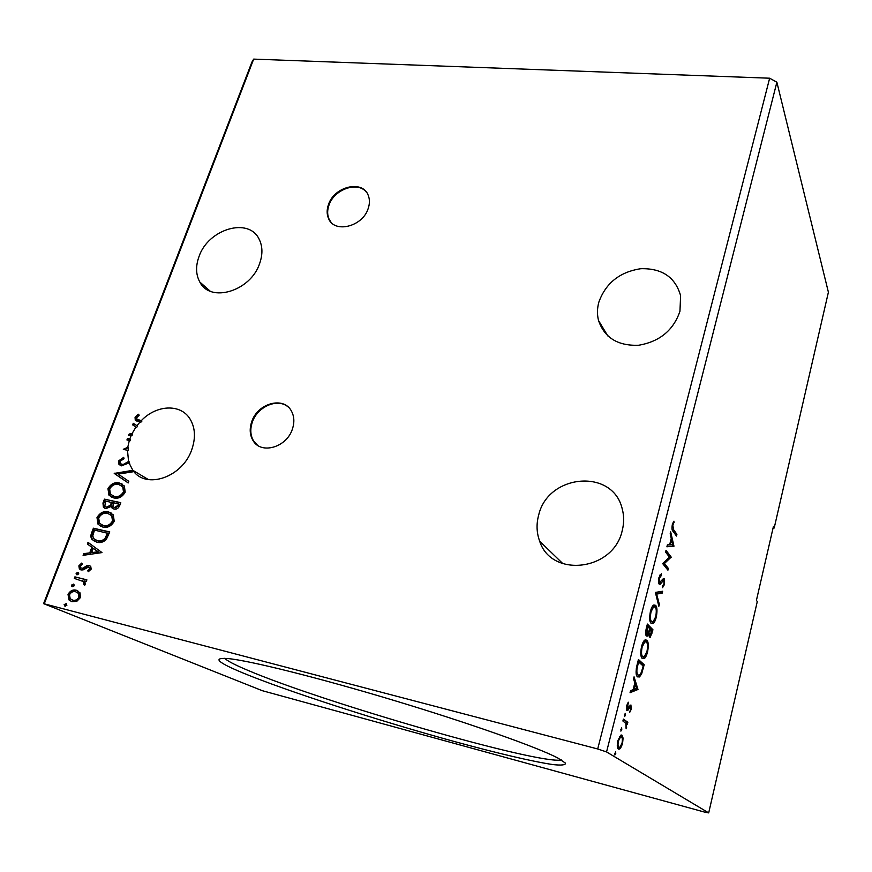 <?xml version="1.0" encoding="UTF-8"?>
<svg xmlns="http://www.w3.org/2000/svg" width="872" height="872" viewBox="0 0 872 872"><rect width="100%" height="100%" fill="white"/><g stroke="black" fill="none" stroke-linecap="round" stroke-linejoin="round"><path stroke-width="1.31" d="M328.395 204.811C326.695 209.77 326.738 214.316 328.504 218.436C334.248 233.783 362.785 226.742 368.235 208.375C369.804 203.645 369.804 199.317 368.246 195.372C362.676 179.49 333.976 186.477 328.395 204.811M366.458 192.232C357.793 180.831 333.889 189.333 328.897 205.4C327.207 210.359 327.24 214.894 329.017 219.014L331 222.218M251.692 421.819C249.381 428.752 249.784 434.932 252.913 440.349C260.717 454.912 286.823 447.521 292.447 428.915C294.583 422.31 294.267 416.391 291.477 411.17C283.858 395.943 257.491 403.18 251.692 421.819M287.847 406.723C277.372 397.894 257.251 406.777 252.291 422.266C249.981 429.188 250.384 435.368 253.501 440.785L257.469 445.211M598.879 302.05C597.124 308.372 597.015 314.53 598.541 320.536C604.492 337.78 617.867 346.021 638.653 345.247C659.646 341.639 673.413 330.314 679.953 311.282L680.607 295.673C675.309 277.22 662.077 268.227 640.92 268.685C619.796 271.911 605.789 283.04 598.879 302.05M259.671 263.431C250.744 291.161 210.326 303.358 199.819 282.038C195.808 274.625 195.546 266.124 199.023 256.521C208.299 228.846 249.065 216.845 259.235 239.408C262.657 246.427 262.799 254.428 259.671 263.431M127.704 440.109L128.151 438.932L130.473 439.368L129.808 438.954L131.323 435.161L128.587 435.608L129.187 434.027L132.086 433.558L135.967 427.018L132.664 424.882L133.263 423.312L136.948 425.689L140.032 421.972L135.258 420.151L135.062 417.405L138.267 414.211L139.237 415.159L136.73 417.688L136.904 419.203L141.286 420.653C156.382 404.761 180.45 403.551 189.856 418.713C195.197 427.356 195.862 437.602 191.84 449.44C182.793 477.137 145.951 489.922 132.915 470.4L133.471 471.109M133.536 470.727L148.513 479.622M121.47 464.264L124.402 464.634L129.241 461.866L129.688 463.337L129.023 462.934L132.827 470.281M129.241 461.866L128.566 461.452L127.476 450.235L128.14 450.65L128.457 447.619L127.792 447.205L129.329 440.425L129.993 440.84L130.473 439.368M622.205 530.667C613.474 571.127 551.213 578.169 539.67 541.196C536.553 532.727 536.226 523.963 538.722 514.905C548.063 474.161 612.264 468.057 622.085 508.311C624.123 515.559 624.167 523.015 622.205 530.667M557.775 757.975L565.514 763.153C565.688 765.006 561.623 765.496 553.306 764.624C533.577 761.823 497.258 753.223 454.617 741.592C379.32 720.915 288.578 691.725 243.484 673.173C217.281 662.328 212.103 657.455 227.941 658.556C249.555 660.562 318.095 677.566 394.133 700.489C470.172 723.4 537.643 747.391 557.775 757.975M224.649 658.306C227.363 660.976 235.102 664.987 247.855 670.339C322.498 702.233 538.874 764.777 561.404 759.97M704.456 812.061L262.276 690.678L43.6 603.642L597.702 748.972L606.552 751.937L708.696 812.889L704.456 812.061M104.444 499.144L120.783 502.664L119.737 505.433C118.494 508.376 116.565 509.586 113.97 509.052L111.79 507.787L111.18 506.469L105.839 508.638L103.397 507.21L102.961 503.035L104.444 499.144L120.696 502.882M91.658 532.77L93.402 528.203L109.774 531.931L106.275 539.517C103.201 542.308 100.029 543.191 96.748 542.188L92.149 539.583C90.677 537.784 90.514 535.517 91.658 532.77L92.367 533.13L94.1 528.552L93.402 528.203M91.157 569.154L88.312 571.727L87.625 570.561L89.642 568.893L88.584 567.007L83.113 569.896L81.074 569.939L79.374 568.969L78.862 565.852L81.674 563.083L82.448 564.228L80.388 566.037L80.704 567.857L82.873 568.304L87.069 565.492L89.108 565.448L90.743 566.386L91.157 569.154M74.905 576.861L86.884 579.847L86.306 581.395L84.529 580.959L85.489 584.164L84.639 585.243L83.636 584.175L83.647 581.646L74.316 578.409L74.905 576.861L86.84 579.978M80.028 592.851L80.431 597.582L76.856 601.288L72.005 601.702L69.041 599.98L68.016 594.388C70.185 590.736 72.954 589.352 76.344 590.246L80.028 592.851M43.6 603.642L251.877 62.152L253.676 59.111L769.649 78.208L597.702 748.972M253.676 59.111L44.428 603.348M66.021 603.577L66.893 605.233L65.029 606.182L64.157 604.525L66.403 603.729M73.412 584.109L74.284 585.744L72.431 586.692L71.559 585.058L73.858 584.305M77.913 572.261L78.785 573.874L76.932 574.833L76.06 573.209L78.404 572.479M102.002 552.586L83.091 555.333L83.723 553.666L89.729 552.87L91.843 547.289L87.385 544.019L88.018 542.362L102.002 552.586M108.346 511.897L113.273 514.829L114.232 521.293C111.245 526.274 107.409 528.181 102.711 527.026L98.067 524.323L96.988 517.565C99.942 512.714 103.735 510.818 108.346 511.897L111.115 512.965M119.279 482.979L124.358 485.998L125.187 492.157C122.222 497.084 118.407 499.002 113.72 497.912L108.924 495.1L107.975 488.658C110.908 483.851 114.679 481.954 119.279 482.979L122.353 484.189M129.329 440.425L126.931 439.968L127.486 438.518L129.808 438.954M132.915 470.4L132.337 471.926L118.178 474.096L128.805 481.322L128.195 482.946L114.221 473.42L132.86 470.324M129.023 462.934L121.361 465.866L118.963 464.416L118.505 460.95L123.682 457.364L124.053 458.727L120.205 461.179L120.434 463.479L121.949 464.395L123.726 464.231L128.566 461.452M127.476 450.235L123.334 449.44L127.792 447.205M128.217 482.892L114.897 473.812L132.751 470.847M114.995 473.561L114.308 473.169M128.151 438.932L127.486 438.518M124.107 449.592L128.457 447.619M124.129 449.516L123.453 449.102M131.323 435.161L131.988 435.586L132.751 433.983L132.086 433.558M129.47 435.466L129.852 434.452L132.751 433.983M129.852 434.452L129.187 434.027M135.967 427.018L132.664 424.882M133.329 425.307L133.917 423.738L136.948 425.689M133.917 423.738L133.263 423.312M137.602 426.114L136.632 427.444M137.732 419.846L141.286 420.653M140.032 421.972L140.686 422.397L141.94 421.078M769.649 78.208L776.876 82.208L828.4 292.218L774.194 528.007L773.039 528.17M621.66 727.957L621.78 729.886L620.864 731.118L621.507 727.913M625.333 713.427L625.442 715.367L624.537 716.577L625.159 713.383M637.988 689.447L630.053 692.717L630.565 690.668L633.105 689.719L634.816 682.929L633.552 678.863L634.064 676.836L637.988 689.447L636.571 689.425L637.901 689.752M646.828 640.212C648.452 641.661 648.692 645.607 647.547 652.038C646.523 655.733 645.389 657.924 644.146 658.643L642.261 658.48C640.593 657.074 640.342 653.084 641.53 646.501C642.566 642.86 643.699 640.702 644.92 640.015L646.828 640.212L645.487 639.906L646.653 642.37M673.958 546.123L666.895 546.788L667.385 544.869L669.642 544.76L671.255 538.384L670.187 533.773L670.666 531.876L673.958 546.123L672.574 546.166L673.882 546.417M658.96 577.493L661.456 573.722L661.358 575.487L659.548 578.027L659.646 582.365L663.309 578.703L664.333 578.779L664.54 584.349L662.535 587.706L662.557 585.94L664.006 583.673L663.919 580.567L663.341 580.469L660.289 584.229L659.188 584.131C658.393 583.139 658.316 580.926 658.96 577.493M655.602 605.332C657.183 606.934 657.401 610.934 656.267 617.311C655.286 620.831 654.218 622.924 653.03 623.6L651.101 623.338C649.487 621.78 649.269 617.747 650.447 611.218C651.428 607.751 652.496 605.691 653.662 605.048L655.602 605.332L654.273 605.059L655.33 607.359M615.632 751.828L615.763 753.746L614.825 755.032L615.501 751.795M774.194 528.007L773.431 526.459L756.438 600.307L757.267 601.626L708.696 812.889M776.876 82.208L606.552 751.937M647.384 624.058L652.954 629.791L650.316 637.192L649.4 637.105L648.768 633.704L647.318 636.08L646.392 635.993C645.465 635.034 645.4 632.636 646.196 628.788L647.384 624.058M655.373 592.415L662.633 591.249L662.153 593.167L656.66 594.083L659.341 604.361L658.851 606.291L655.373 592.415M673.555 529.62L676.912 534.34L676.487 536.062L673.064 531.288C671.963 530.688 671.713 528.465 672.312 524.628L673.991 521.194L672.846 525.358L673.555 529.62L672.247 529.38L675.615 534.1L676.912 534.34M665.565 552.074L666.012 550.308L671.2 557.11L664.453 563.497L668.355 568.435L667.919 570.179L662.666 563.574L669.445 557.132L665.565 552.074M637.018 665.107L638.435 659.515L644.19 664.726L641.661 673.784L639.514 676.955L637.552 676.803C635.797 675.626 635.623 671.723 637.018 665.107M631.175 709.372L629.649 712.511L630.609 709.089L630.129 706.854L627.818 710.429L626.979 710.538L626.696 705.612L628.276 702.189L627.437 708.642L630.925 704.958L631.175 709.372L630.565 709.23M623.382 719.106L627.84 722.278L627.371 724.152L626.717 723.695L626.118 728.796L625.878 723.444L622.902 721.002L623.382 719.106M623.088 738.083L622.553 743.674L620.526 748.307L618.444 749.135C617.136 748.372 616.94 745.538 617.856 740.644L620.679 735.238L621.954 735.183L623.088 738.083L622.03 737.81M614.629 753.452L615.763 753.746M647.166 624.908L651.635 629.497L652.954 629.791M651.635 629.497L651.395 630.445M650.011 635.405L649.16 636.767M648.059 633.508L648.768 633.704M647.057 634.315L646.141 635.666M651.471 632.876L651.94 631.012L650.163 629.192L649.847 635.285L651.471 632.876M648.757 635.045L649.847 635.285M649.248 629.966L649.934 630.118M649.487 629.039L650.163 629.192M649.368 629.519L649.596 628.603L647.504 626.467L646.85 634.173L648.572 632.331L649.368 629.519M645.672 633.911L646.85 634.173M646.294 628.396L646.98 628.548M646.817 626.314L647.504 626.467M655.591 617.158L656.267 617.311M650 620.951L653.128 621.736L651.297 623.513M653.771 606.781L652.245 606.618M650.229 621.246L651.591 621.562M653.128 621.736L655.689 616.787C656.605 611.632 656.431 608.405 655.155 607.13L653.597 606.879L651.035 611.773C650.076 617.038 650.25 620.297 651.558 621.529M650.349 611.632L651.035 611.773M661.194 591.478L660.834 592.895L662.153 593.167M660.834 592.895L655.57 593.767M655.602 593.854L656.66 594.083M658.295 604.143L659.341 604.361M660.06 574.812L661.358 575.487M658.872 577.885L659.548 578.027M658.567 582.136L659.646 582.365M663.472 578.605L664.333 578.779M663.211 578.79L663.592 580.392M663.854 584.207L664.54 584.349M661.859 580.578L662.971 580.807M660.671 582.104L661.892 582.354M660.377 582.365L659.036 583.913M675.615 534.1L675.473 534.645M673.119 522.448L674.154 522.633M672.443 524.17L673.206 524.312M672.17 525.227L672.846 525.358M672.574 546.166L666.982 546.461M671.069 539.092L671.233 539.779M672.356 544.629L672.65 545.883M670.361 544.728L672.693 544.608L671.593 539.844L670.361 544.728L669.685 544.597M670.917 539.724L671.593 539.844M665.728 551.42L669.892 556.848L671.2 557.11M669.892 556.848L671.113 557.47M669.805 557.219L663.134 563.247L664.453 563.497M663.134 563.247L667.047 568.173L668.355 568.435M667.047 568.173L666.873 568.86M646.871 651.885L647.547 652.038M641.051 655.951L644.255 656.769L642.359 658.556M645.04 641.727L643.492 641.574L644.833 641.868L642.141 647.002C641.171 652.321 641.367 655.537 642.719 656.649M641.389 656.344L642.599 656.627M644.255 656.769L646.959 651.58C647.874 646.37 647.678 643.187 646.37 642.032L644.833 641.868M641.454 646.85L642.141 647.002M638.25 660.257L642.86 664.42L644.19 664.726M642.86 664.42L642.588 665.521M640.8 673.587L641.661 673.784M639.525 675.124L637.661 676.89M636.255 674.165L637.923 674.939M643.144 666.023L638.566 661.903L636.963 668.977C636.702 672.399 637.051 674.394 638.021 674.961L639.568 675.102L641.367 672.345L643.144 666.023M637.868 661.739L638.566 661.903M636.68 674.645L638.021 674.961M636.244 668.802L636.963 668.977M636.571 689.425L630.282 691.79M634.772 683.114L635.11 684.204M636.451 688.477L636.647 689.12M633.922 689.425L636.538 688.433L635.219 684.226L633.922 689.425L633.225 689.251M634.533 684.062L635.219 684.226M629.235 706.636L630.271 706.789M628.985 706.745L629.966 706.985M626.347 708.369L627.437 708.642L626.587 709.982M626.663 710.146L627.818 710.429M627.502 703.355L628.418 703.584M626.685 705.655L627.295 705.808M629.955 705.186L630.151 706.843L629.061 706.593M624.33 715.095L625.442 715.367M623.251 719.629L627.84 722.278M626.499 721.94L626.096 723.531M625.889 723.488L626.717 723.695M625.976 727.303L626.619 727.466M620.657 729.602L621.78 729.886M621.943 743.511L622.553 743.674M619.621 747.326L619.174 747.947L620.526 748.307M619.174 747.947L618.117 748.852M621.267 735.009L621.954 735.183M620.918 735.118L621.692 737.265M617.343 746.694L618.074 747.01M620.123 736.731L619.425 736.633M618.924 747.228L619.916 747.184L621.998 743.315C622.63 739.718 622.455 737.647 621.474 737.08L620.461 737.134L618.412 741.004C617.768 744.623 617.932 746.705 618.924 747.228L617.572 746.879M617.801 740.84L618.412 741.004M65.247 606.225L64.157 604.525M64.899 604.83L66.555 603.838M71.471 601.538L69.782 600.285L68.746 594.693L68.016 594.388M68.746 594.693C70.915 591.042 73.695 589.668 77.074 590.562L76.344 590.246M77.074 590.562L77.772 590.78M72.202 600.012L73.324 600.437C75.842 601.157 77.968 600.176 79.69 597.505L78.883 593.505L76.943 592.262M72.594 600.132C75.112 600.852 77.237 599.871 78.96 597.189L78.153 593.2L75.744 591.805C73.237 591.096 71.144 592.077 69.477 594.759L70.207 598.737L73.324 600.437M79.69 597.505L78.96 597.189M72.605 586.725L71.559 585.058M72.289 585.374L73.978 584.404M84.867 585.036L83.636 584.175M84.355 584.491L84.835 583.848L84.115 583.532M84.835 583.848L84.366 581.962L82.35 580.676M83.08 581.003L82.491 580.741M75.09 578.594L75.635 577.177M77.085 574.855L76.06 573.209M76.791 573.525L78.491 572.555M88.715 571.52L87.625 570.561M88.344 570.888L90.361 569.22L89.642 568.893M90.361 569.22L89.304 567.334M80.758 569.852L78.862 565.852M79.581 566.179L82.012 563.585M82.317 568.718L83.603 568.631L82.873 568.304M83.603 568.631L85.456 567.291L84.737 566.964M85.456 567.291L87.789 565.83L87.069 565.492M87.789 565.83L89.108 565.448M83.974 555.213L84.442 554.003L83.723 553.666M84.442 554.003L89.729 552.87M90.448 553.208L92.552 547.627L91.843 547.289M92.552 547.627L87.385 544.019M88.105 544.357L88.682 542.842M91.658 552.619L98.689 552.118L93.271 548.335L91.658 552.619L97.98 551.769L93.271 548.335M98.689 552.118L97.98 551.769M94.1 528.552L109.709 532.116M94.917 541.588L92.857 539.932C91.386 538.144 91.222 535.866 92.367 533.13M95.898 540.215L98.035 541.011C100.716 541.839 103.278 541.076 105.719 538.7L108.215 533.424L94.492 530.089L92.748 535.877L93.729 538.656L97.326 540.662C100.018 541.49 102.58 540.727 105.022 538.351L107.507 533.065M105.719 538.7L105.022 538.351M98.035 541.011L97.326 540.662M100.781 526.383L98.765 524.682L97.686 517.935L96.988 517.565M97.686 517.935C100.64 513.074 104.422 511.188 109.044 512.267M101.773 525.02L103.986 525.87C107.703 526.786 110.788 525.271 113.218 521.347L112.401 516.082L110.134 514.327M103.288 525.511C107.005 526.426 110.09 524.911 112.521 520.976L111.714 515.712L107.779 513.412C104.095 512.529 101.065 514.022 98.678 517.892L99.473 523.309L103.986 525.87M113.218 521.347L112.521 520.976M113.207 508.823L111.18 506.469M104.934 508.354L102.961 503.035M103.659 503.406L105.131 499.525M106.013 507.024L107.103 507.504L110.908 505.782L112.292 502.686L105.534 500.997L104.858 506.196L106.406 507.133L110.21 505.411L111.594 502.305M114.069 507.417L115.202 507.918L118.625 505.738L119.213 504.18L113.273 502.675L112.946 506.621L114.505 507.548L117.938 505.368L118.527 503.809M118.625 505.738L117.938 505.368M115.202 507.918L114.505 507.548M110.908 505.782L110.21 505.411M107.103 507.504L106.406 507.133M111.485 497.149L109.61 495.481L108.662 489.039L107.975 488.658M108.662 489.039C111.594 484.233 115.355 482.347 119.965 483.361M112.51 495.819L114.973 496.789C118.69 497.65 121.753 496.135 124.162 492.255L123.443 487.219L121.306 485.497M114.287 496.408C118.003 497.269 121.066 495.754 123.475 491.873L122.756 486.838L118.723 484.461C115.05 483.633 112.03 485.126 109.665 488.952L110.363 494.13L114.973 496.789M124.162 492.255L123.475 491.873M114.897 473.812L114.221 473.42M120.369 465.55L118.505 460.95M119.181 461.353L123.824 457.898M122.625 464.798L121.949 464.395M124.402 464.634L123.726 464.231M136.315 421.023L135.062 417.405M135.716 417.841L138.79 414.723M127.912 462.716L127.247 462.313M140.795 420.871L140.141 420.446M651.46 632.941L652.125 633.094M642.61 668.159L643.285 668.323M637.367 663.734L638.064 663.897M628.134 708.293L629.039 708.522M107.834 534.427L107.136 534.067M111.998 503.438L111.311 503.068M329.017 219.014L328.504 218.436M253.501 440.785L252.913 440.349M598.541 320.536L607.795 335.916M199.819 282.038L210.13 291.128M539.67 541.196L562.941 563.737M650.316 637.192L649.28 636.963M647.318 636.08L646.261 635.841M653.03 623.6L651.711 623.317M653.597 606.879L652.267 606.607M660.943 575.694L659.69 575.444M663.341 580.469L662.099 580.218M660.289 584.229L659.079 583.978M644.146 658.643L642.817 658.338M639.514 676.955L638.173 676.65M627.655 710.549L626.772 710.331M619.698 749.081L618.346 748.732M620.461 737.134L619.294 736.829M64.408 605.822L65.149 606.127M69.041 599.98L69.782 600.285M78.153 593.2L78.883 593.505M71.787 586.333L72.518 586.649M83.647 581.646L84.366 581.962M76.289 574.452L77.009 574.779M89.38 567.476L90.099 567.803M79.374 568.969L80.104 569.307M92.149 539.583L92.857 539.932M98.067 524.323L98.765 524.682M111.714 515.712L112.401 516.082M111.79 507.787L112.477 508.158M103.397 507.21L104.095 507.591M108.924 495.1L109.61 495.481M122.756 486.838L123.443 487.219M118.963 464.416L119.638 464.82M135.258 420.151L135.912 420.577"/></g></svg>

